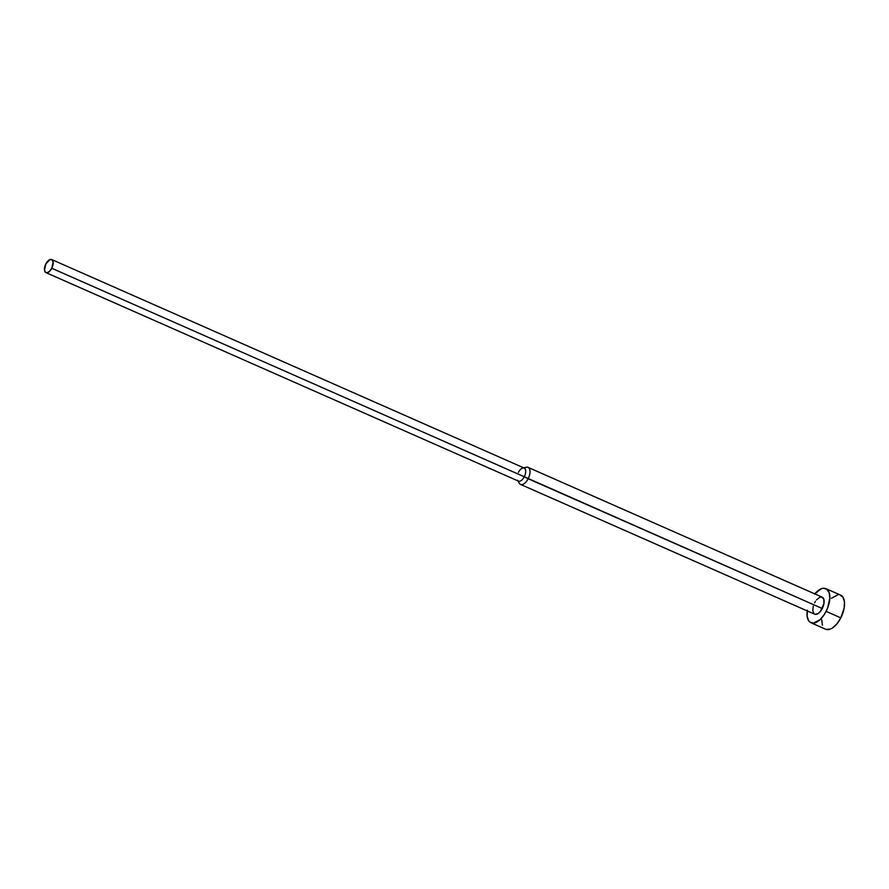 <?xml version="1.0" encoding="UTF-8"?>
<svg xmlns="http://www.w3.org/2000/svg" width="889" height="889" viewBox="0 0 889 889"><rect width="100%" height="100%" fill="white"/><g stroke="black" fill="none" stroke-linecap="round" stroke-linejoin="round"><path stroke-width="1.33" d="M810.912 622.711L825.614 629.201A18.613 9.39 -66.2 0 0 840.816 617.866L826.114 611.376A18.613 9.39 113.8 0 1 810.912 622.711A18.613 9.39 113.8 0 1 807.223 610.921M45.939 272.612L518.454 481.116A7.134 3.6 -66.2 0 0 524.288 476.771L822.269 608.532L528.155 478.749A9.312 4.701 113.8 0 1 520.554 484.416L814.668 614.199A9.312 4.701 -66.2 0 0 822.269 608.532A9.312 4.701 -66.2 0 0 822.192 597.164L528.066 467.381A9.312 4.701 113.8 0 1 528.155 478.749L524.288 476.771A7.134 3.6 113.8 0 1 517.52 480.249L519.32 483.283A9.312 4.701 -66.2 0 0 528.155 478.749A9.312 4.701 -66.2 0 0 526.399 467.247L522.943 467.958A7.134 3.6 113.8 0 1 524.288 476.771L51.773 268.267A7.134 3.6 113.8 0 1 45.939 272.612A7.134 3.6 113.8 0 1 45.872 263.9L44.494 270.134L45.583 272.412L46.961 272.767L49.473 271.412L51.773 268.267L53.151 262.044L52.062 259.766L49.873 259.61L45.872 263.9A7.134 3.6 113.8 0 1 51.706 259.555A7.134 3.6 113.8 0 1 51.773 268.267L524.288 476.771A7.134 3.6 -66.2 0 0 524.221 468.059L51.706 259.555M518.398 472.403A7.134 3.6 113.8 0 1 522.943 467.958M807.345 610.11L807.134 616.233L808.646 620.744L809.99 622.178L813.568 623.1L820.136 619.589L824.325 614.488L827.615 608.054L829.837 598.053L829.17 592.63L826.87 589.185L823.281 588.262L821.18 588.807L814.557 594.108M816.491 599.897L819.802 597.241L821.814 597.041L823.803 599.153L823.97 603.475L820.369 611.476L818.158 613.532L815.035 614.332M814.213 613.932L812.779 610.954L813.257 606.209M814.58 602.831L815.48 601.286M839.916 594.885L842.916 597.108L844.428 601.62L844.217 607.743L840.816 617.866A18.613 9.39 -66.2 0 0 840.65 595.141L825.948 588.651A18.613 9.39 113.8 0 1 826.114 611.376L840.816 617.866L837.005 623.745L832.604 627.867L830.393 629.056L826.359 629.456M814.746 593.885A18.613 9.39 113.8 0 1 825.948 588.651M822.392 625.234L821.725 619.811M831.426 598.275L837.994 594.752"/></g></svg>
